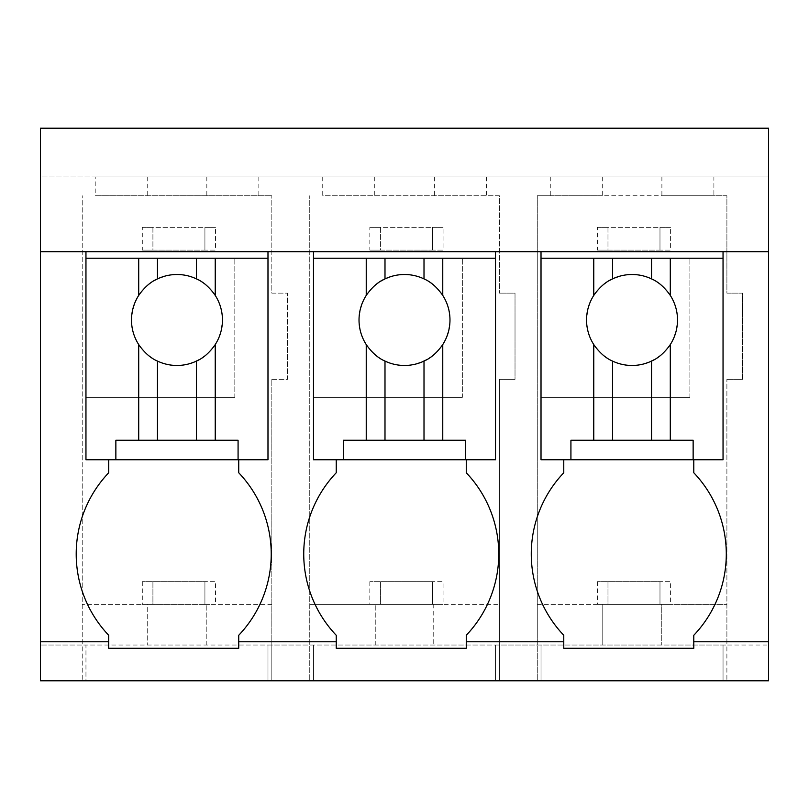 <?xml version="1.0" encoding="UTF-8"?>
<svg xmlns="http://www.w3.org/2000/svg" width="809" height="809" viewBox="0 0 809 809"><rect width="100%" height="100%" fill="white"/><g stroke="black" fill="none" stroke-linecap="round" stroke-linejoin="round"><path stroke-width="0.61" stroke-dasharray="4.04 3.03" d="M95.209 176.969L768.55 176.969L768.55 128.216L40.45 128.216L40.45 176.969L768.55 176.969L768.55 680.784L768.55 645.036L768.55 680.784L85.956 680.784L85.956 645.036L768.55 645.036L726.897 645.036L726.897 604.404L661.287 604.404L661.287 645.036L661.287 604.404L726.897 604.404L726.897 379.35L726.897 680.784L726.897 645.036L537.277 645.036L537.277 195.758L537.277 680.784L537.277 645.036L499.365 645.036L499.365 604.404L433.755 604.404L433.755 645.036L433.755 604.404L499.365 604.404L499.365 379.35L499.365 680.784L537.277 680.784L499.365 680.784L499.365 645.036L309.746 645.036L309.746 195.758L309.746 680.784L309.746 645.036L271.834 645.036L271.834 379.35L271.834 680.784L309.746 680.784L271.834 680.784L271.834 645.036L82.215 645.036L82.215 195.758L82.215 680.784L82.215 645.036L40.45 645.036L85.956 645.036L85.956 680.784L40.45 680.784L82.215 680.784L40.45 680.784L40.45 176.969L95.209 176.969L95.209 195.758L271.834 195.758L95.209 195.758M147.218 176.969L147.218 195.758M206.831 176.969L206.831 195.758M258.84 176.969L258.84 195.758M271.834 379.35L287.488 379.35L287.488 293.131L271.834 293.131L271.834 195.758L271.834 293.131L287.488 293.131L287.488 379.35L271.834 379.35M322.74 176.969L322.74 195.758L499.365 195.758L499.365 293.131L499.365 195.758L322.74 195.758M271.834 604.404L206.224 604.404L271.834 604.404M147.713 604.404L82.215 604.404L147.713 604.404L147.713 645.036L147.713 604.404M693.788 641.78L768.55 641.78M466.257 641.78L563.772 641.78M238.726 641.78L336.241 641.78M40.45 641.78L108.709 641.78M108.709 459.755L85.956 459.755L85.956 258.233L267.981 258.233L267.981 459.755L238.726 459.755L238.726 472.759A117.831 117.831 0 0 1 238.726 635.277L238.726 648.282L108.709 648.282L108.709 635.277A117.831 117.831 0 0 1 108.709 472.759L108.709 459.755L85.956 459.755L85.956 251.73L768.55 251.73M40.45 251.73L85.956 251.73M550.272 176.969L550.272 195.758L537.277 195.758L726.897 195.758L726.897 293.131L742.551 293.131L742.551 379.35L726.897 379.35L742.551 379.35L742.551 293.131L726.897 293.131L726.897 195.758L713.902 195.758L713.902 176.969M726.897 680.784L768.55 680.784L726.897 680.784M661.893 176.969L661.893 195.758L713.902 195.758M602.28 176.969L602.28 195.758L661.893 195.758M550.272 195.758L602.28 195.758M499.365 379.35L515.02 379.35L515.02 293.131L499.365 293.131L515.02 293.131L515.02 379.35L499.365 379.35M486.371 176.969L486.371 195.758M434.362 176.969L434.362 195.758M374.749 176.969L374.749 195.758M537.277 604.404L602.776 604.404L537.277 604.404M602.776 645.036L602.776 604.404L661.287 604.404L602.776 604.404L602.776 645.036M723.044 680.784L723.044 645.036L723.044 680.784M541.019 680.784L541.019 645.036L541.019 680.784M495.512 680.784L495.512 645.036L495.512 680.784M313.488 680.784L313.488 645.036L313.488 680.784M267.981 680.784L267.981 645.036L267.981 680.784M206.224 645.036L206.224 604.404L206.224 645.036M309.746 604.404L433.755 604.404L309.746 604.404M375.245 645.036L375.245 604.404L375.245 645.036M563.772 459.755L541.019 459.755L563.772 459.755L563.772 472.759A117.831 117.831 0 0 0 563.772 635.277L563.772 648.282L693.788 648.282L693.788 635.277A117.831 117.831 0 0 0 693.788 472.759L693.788 459.755L723.044 459.755L693.788 459.755M336.241 459.755L313.488 459.755L336.241 459.755L336.241 472.759A117.831 117.831 0 0 0 336.241 635.277L336.241 648.282L466.257 648.282L466.257 635.277A117.831 117.831 0 0 0 466.257 472.759L466.257 459.755L495.512 459.755L466.257 459.755M541.019 258.233L541.019 459.755L541.019 258.233L723.044 258.233L723.044 459.755L723.044 251.73M723.044 258.233L723.044 459.755L541.019 459.755L541.019 251.73M313.488 258.233L313.488 459.755L313.488 258.233L495.512 258.233L495.512 459.755L495.512 251.73M495.512 258.233L495.512 459.755L313.488 459.755L313.488 251.73M267.981 251.73L267.981 459.755L238.726 459.755M204.92 604.404L204.92 581.651L215.538 581.651L215.538 604.404L204.92 604.404L204.92 581.651L152.911 581.651L152.911 604.404L204.92 604.404M142.303 581.651L142.303 604.404L152.911 604.404L152.911 581.651L142.303 581.651L215.538 581.651M142.303 604.404L215.538 604.404M432.451 604.404L432.451 581.651L443.069 581.651L443.069 604.404L432.451 604.404L432.451 581.651L380.442 581.651L380.442 604.404L432.451 604.404M369.834 581.651L369.834 604.404L380.442 604.404L380.442 581.651L369.834 581.651L443.069 581.651M369.834 604.404L443.069 604.404M659.982 604.404L659.982 581.651L670.6 581.651L670.6 604.404L659.982 604.404L659.982 581.651L607.974 581.651L607.974 604.404L659.982 604.404M597.366 581.651L597.366 604.404L607.974 604.404L607.974 581.651L597.366 581.651L670.6 581.651M597.366 604.404L670.6 604.404M204.92 250.102L204.92 227.349L215.538 227.349L215.538 250.102L204.92 250.102L204.92 227.349L152.911 227.349L152.911 250.102L204.92 250.102M142.303 250.102L152.911 250.102L152.911 227.349L142.303 227.349L142.303 250.102L215.538 250.102M142.303 227.349L215.538 227.349M432.451 250.102L432.451 227.349L443.069 227.349L443.069 250.102L432.451 250.102L432.451 227.349L380.442 227.349L380.442 250.102L432.451 250.102M369.834 250.102L380.442 250.102L380.442 227.349L369.834 227.349L369.834 250.102L443.069 250.102M369.834 227.349L443.069 227.349M659.982 250.102L659.982 227.349L670.6 227.349L670.6 250.102L659.982 250.102L659.982 227.349L607.974 227.349L607.974 250.102L659.982 250.102M597.366 250.102L607.974 250.102L607.974 227.349L597.366 227.349L597.366 250.102L670.6 250.102M597.366 227.349L670.6 227.349M85.956 258.233L85.956 459.755L267.981 459.755L267.981 258.233M234.822 397.35L85.956 397.35L234.822 397.35L234.822 258.233L234.822 397.35M222.445 319.99C223.355 292.514 195.363 269.316 168.535 275.303C145.519 281.33 133.161 296.225 131.493 319.99C130.583 347.455 158.574 370.664 185.403 364.677C208.419 358.65 220.776 343.754 222.445 319.99M115.859 459.755L115.859 440.258L238.079 440.258L238.079 459.755M462.354 397.35L313.488 397.35L462.354 397.35L462.354 258.233L462.354 397.35M449.976 319.99C450.886 292.514 422.895 269.316 396.066 275.303C373.05 281.33 360.693 296.225 359.024 319.99C358.114 347.455 386.105 370.664 412.934 364.677C435.95 358.65 448.307 343.754 449.976 319.99M343.39 459.755L343.39 440.258L465.61 440.258L465.61 459.755M689.885 397.35L541.019 397.35L689.885 397.35L689.885 258.233L689.885 397.35M677.507 319.99C678.417 292.514 650.426 269.316 623.597 275.303C600.581 281.33 588.224 296.225 586.555 319.99C585.645 347.455 613.637 370.664 640.465 364.677C663.481 358.65 675.839 343.754 677.507 319.99M570.921 459.755L570.921 440.258L693.141 440.258L693.141 459.755"/><path stroke-width="1.21" d="M40.45 641.78L40.45 251.73L768.55 251.73L768.55 680.784L40.45 680.784L40.45 641.78L108.709 641.78L108.709 635.277A117.831 117.831 0 0 1 108.709 472.759L108.709 459.755M40.45 251.73L40.45 128.216L768.55 128.216L768.55 251.73M108.709 641.78L108.709 648.282L238.726 648.282L238.726 641.78L336.241 641.78L336.241 648.282L466.257 648.282L466.257 641.78L563.772 641.78L563.772 648.282L693.788 648.282L693.788 641.78L768.55 641.78M267.981 251.73L267.981 258.233L85.956 258.233L85.956 251.73M693.788 641.78L693.788 635.277A117.831 117.831 0 0 0 693.788 472.759L693.788 459.755M563.772 641.78L563.772 635.277A117.831 117.831 0 0 1 563.772 472.759L563.772 459.755M466.257 641.78L466.257 635.277A117.831 117.831 0 0 0 466.257 472.759L466.257 459.755M336.241 641.78L336.241 635.277A117.831 117.831 0 0 1 336.241 472.759L336.241 459.755M238.726 641.78L238.726 635.277A117.831 117.831 0 0 0 238.726 472.759L238.726 459.755M723.044 251.73L723.044 258.233L670.297 258.233L670.297 295.416C664.634 287.326 658.374 281.815 651.538 278.903A45.476 45.476 0 0 0 612.524 278.903C605.688 281.815 599.429 287.326 593.766 295.416A45.476 45.476 0 0 0 593.766 344.563L593.766 440.258L570.921 440.258L570.921 459.755L541.019 459.755L541.019 251.73M495.512 251.73L495.512 258.233L442.766 258.233L442.766 295.416C437.103 287.326 430.843 281.815 424.007 278.903A45.476 45.476 0 0 0 384.993 278.903C378.157 281.815 371.897 287.326 366.234 295.416A45.476 45.476 0 0 0 366.234 344.563L366.234 440.258L343.39 440.258L343.39 459.755L313.488 459.755L313.488 251.73M85.956 258.233L85.956 459.755L115.859 459.755L115.859 440.258L215.234 440.258L215.234 344.563A45.476 45.476 0 0 0 215.234 295.416C209.571 287.326 203.312 281.815 196.476 278.903A45.476 45.476 0 0 0 157.462 278.903C150.626 281.815 144.366 287.326 138.703 295.416A45.476 45.476 0 0 0 138.703 344.563L138.703 440.258M138.703 258.233L138.703 295.416M157.462 258.233L157.462 278.903M196.476 258.233L196.476 278.903M215.234 258.233L215.234 295.416M267.981 258.233L267.981 459.755L238.079 459.755L238.079 440.258L215.234 440.258M115.859 459.755L238.079 459.755M215.234 344.563C209.571 352.653 203.312 358.154 196.476 361.077L196.476 440.258M138.703 344.563C144.366 352.653 150.626 358.154 157.462 361.077A45.476 45.476 0 0 0 196.476 361.077M157.462 361.077L157.462 440.258M442.766 258.233L313.488 258.233M366.234 258.233L366.234 295.416M384.993 258.233L384.993 278.903M424.007 258.233L424.007 278.903M442.766 295.416A45.476 45.476 0 0 1 442.766 344.563L442.766 440.258L366.234 440.258M495.512 258.233L495.512 459.755L465.61 459.755L465.61 440.258L442.766 440.258M343.39 459.755L465.61 459.755M442.766 344.563C437.103 352.653 430.843 358.154 424.007 361.077L424.007 440.258M366.234 344.563C371.897 352.653 378.157 358.154 384.993 361.077A45.476 45.476 0 0 0 424.007 361.077M384.993 361.077L384.993 440.258M670.297 258.233L541.019 258.233M593.766 258.233L593.766 295.416M612.524 258.233L612.524 278.903M651.538 258.233L651.538 278.903M670.297 295.416A45.476 45.476 0 0 1 670.297 344.563L670.297 440.258L593.766 440.258M723.044 258.233L723.044 459.755L693.141 459.755L693.141 440.258L670.297 440.258M570.921 459.755L693.141 459.755M670.297 344.563C664.634 352.653 658.374 358.154 651.538 361.077L651.538 440.258M593.766 344.563C599.429 352.653 605.688 358.154 612.524 361.077A45.476 45.476 0 0 0 651.538 361.077M612.524 361.077L612.524 440.258"/></g></svg>
